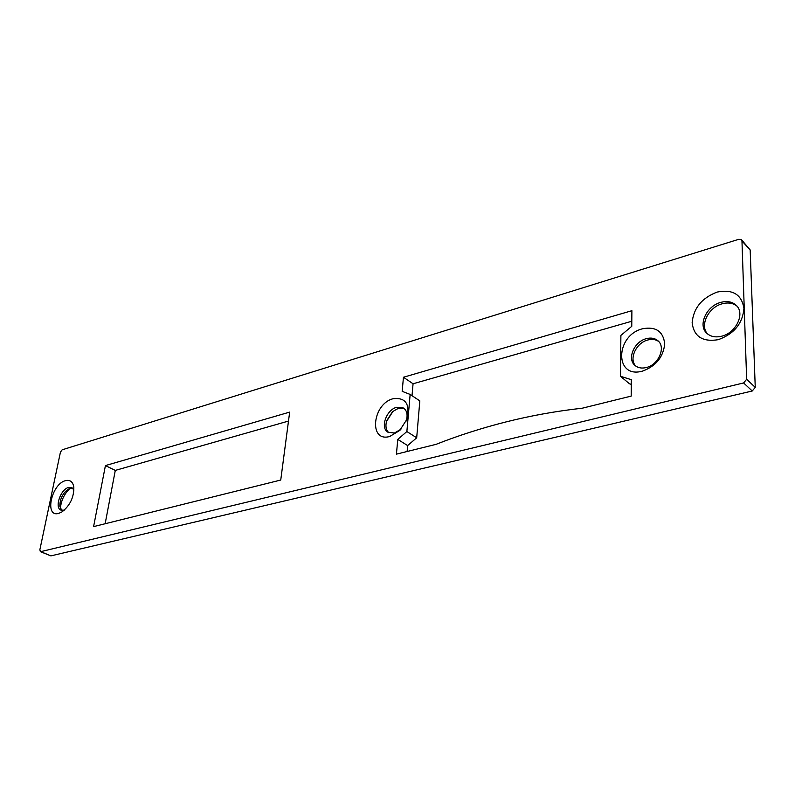 <?xml version="1.0" encoding="UTF-8"?>
<svg xmlns="http://www.w3.org/2000/svg" width="795" height="795" viewBox="0 0 795 795"><rect width="100%" height="100%" fill="white"/><g stroke="black" fill="none" stroke-linecap="round" stroke-linejoin="round"><path stroke-width="1.19" d="M718.283 339.684C702.591 342.218 693.876 336.573 692.137 322.73C693.488 308.172 701.826 297.956 717.14 292.073C732.752 289.022 741.675 294.468 743.941 308.41C742.669 323.476 734.123 333.9 718.283 339.684M720.866 302.358C706.447 305.906 697.593 325.364 706.854 333.304C710.66 336.702 715.609 337.666 721.711 336.196C736.081 332.966 745.293 313.488 736.329 305.419C732.384 301.742 727.226 300.719 720.866 302.358M707.6 333.96C699.401 325.602 708.375 307.198 722.277 303.769C728.17 302.229 733.079 303.034 737.005 306.164M642.489 371.106C614.336 379.135 615.082 335.371 642.658 328.742C655.835 326.338 663.189 331.356 664.729 343.788C663.308 357.134 655.895 366.237 642.489 371.106M646.365 338.66C634.122 341.522 626.718 359.151 635.125 365.551C638.087 367.946 641.813 368.612 646.285 367.538C658.499 364.905 666.15 347.236 657.942 340.757C654.871 338.173 651.016 337.478 646.365 338.66M635.911 366.157C628.557 359.251 636.119 342.734 647.846 339.982C652.049 338.889 655.646 339.385 658.648 341.453M389.749 436.475C368.363 442.686 372.418 403.582 393.316 398.673C405.838 397.371 410.329 404.297 406.811 419.462L399.746 430.453L389.749 436.475M406.185 421.012C407.954 415.05 407.07 410.717 403.542 408.024L396.824 407.239C386.43 409.544 379.901 427.889 387.98 432.251L394.439 433.017L400.899 429.24M393.128 411.144L386.479 421.499M388.834 432.709C385.953 429.976 385.237 425.991 386.688 420.764L392.541 411.651L398.444 408.292L404.317 408.61M58.731 513.371C44.172 517.833 51.397 483.916 65.508 480.647C70.089 479.584 72.862 481.75 73.826 487.136C74.015 497.282 70.04 505.55 61.901 511.96L58.731 513.371M73.945 490.058L71.769 487.583L68.618 487.444C60.639 489.163 54.269 507.786 60.937 510.122L64.286 510.161M70.139 488.249C64.296 493.784 61.056 500.532 60.41 508.472M61.811 510.39L59.883 506.544C59.695 499.349 62.497 493.536 68.281 489.084L72.534 488.07M435.998 444.365C458.616 435.461 482.108 427.939 506.485 421.807C530.861 415.676 556.152 411.134 582.347 408.183L631.19 396.109L631.329 379.682L620.398 376.254L620.895 335.391L631.767 326.308L631.896 310.696L403.453 377.247L402.171 391.349L410.15 394.429L406.871 431.536L397.778 439.397L396.427 454.144L435.998 444.365M288.486 421.072L115.295 470.401L105.149 523.746M40.734 551.65L50.9 555.874L752.239 390.991L743.613 382.942L746.644 379.275L741.964 240.964L741.487 239.732L738.903 239.265L62.169 449.801L60.45 452.097L39.82 549.951L40.734 551.65L743.613 382.942M50.9 555.874L40.267 551.621M741.487 239.732L750.172 249.928L741.964 240.964M746.644 379.275L755.25 387.364L750.172 249.928M755.25 387.364L752.239 390.991M631.29 384.353L629.511 383.786L620.398 376.254M631.806 321.24L413.062 383.776L412.019 395.681M410.15 394.429L419.82 400.899L416.689 437.797L407.636 445.568L407.12 451.5M280.744 480.041L289.668 412.108L105.427 465.582L93.591 526.618L280.744 480.041M105.427 465.582L115.295 470.401M403.453 377.247L413.062 383.776M406.871 431.536L416.689 437.797M397.778 439.397L407.636 445.568M406.394 420.515L406.811 419.462M400.541 429.638L399.746 430.453"/></g></svg>
